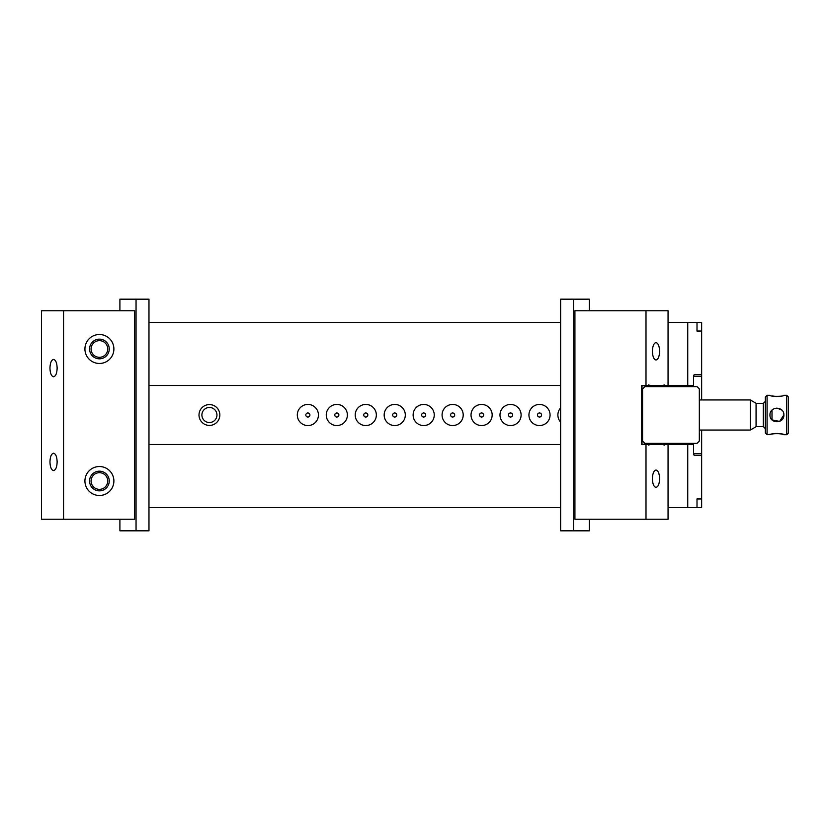 <?xml version="1.0" encoding="UTF-8"?>
<svg xmlns="http://www.w3.org/2000/svg" width="830" height="830" viewBox="0 0 830 830"><rect width="100%" height="100%" fill="white"/><g stroke="black" fill="none" stroke-linecap="round" stroke-linejoin="round"><path stroke-width="1.25" d="M148.975 322.351L560.624 322.351M668.057 322.351L701.641 322.351L701.641 376.198L693.538 376.198L693.538 385.525L687.738 385.525L687.738 322.351M687.738 507.649L687.738 444.475L693.538 444.475L693.538 453.803L701.641 453.803L701.641 498.965L697.003 498.965L697.003 507.649L668.057 507.649M560.624 507.649L148.975 507.649M91.082 348.984A8.321 8.321 0 0 1 103.574 341.773A8.321 8.321 0 0 1 103.574 356.195A8.321 8.321 0 0 1 91.082 348.984M148.975 385.525L560.624 385.525M668.057 385.525L687.738 385.525M91.082 481.016A8.321 8.321 0 0 0 103.574 488.227A8.321 8.321 0 0 0 103.574 473.806A8.321 8.321 0 0 0 91.082 481.016M148.975 444.475L560.624 444.475M668.057 444.475L687.738 444.475M697.003 507.649L701.641 507.649L701.641 498.965L697.003 498.965M701.641 453.803L701.641 430.054M701.641 399.946L701.641 376.198M701.641 374.465L694.222 374.465L693.538 376.198M560.624 422.096A10.562 10.562 0 0 1 560.624 407.904M528.938 415A10.562 10.562 0 0 1 539.5 404.438A10.562 10.562 0 0 1 550.062 415A10.562 10.562 0 0 1 539.5 425.562A10.562 10.562 0 0 1 528.938 415M499.982 415A10.562 10.562 0 0 1 510.543 404.438A10.562 10.562 0 0 1 521.105 415A10.562 10.562 0 0 1 510.543 425.562A10.562 10.562 0 0 1 499.982 415M471.025 415A10.562 10.562 0 0 1 481.597 404.438A10.562 10.562 0 0 1 492.159 415A10.562 10.562 0 0 1 481.597 425.562A10.562 10.562 0 0 1 471.025 415M442.079 415A10.562 10.562 0 0 1 452.641 404.438A10.562 10.562 0 0 1 463.202 415A10.562 10.562 0 0 1 452.641 425.562A10.562 10.562 0 0 1 442.079 415M413.122 415A10.562 10.562 0 0 1 423.684 404.438A10.562 10.562 0 0 1 434.246 415A10.562 10.562 0 0 1 423.684 425.562A10.562 10.562 0 0 1 413.122 415M384.166 415A10.562 10.562 0 0 1 394.738 404.438A10.562 10.562 0 0 1 405.299 415A10.562 10.562 0 0 1 394.738 425.562A10.562 10.562 0 0 1 384.166 415M355.219 415A10.562 10.562 0 0 1 365.781 404.438A10.562 10.562 0 0 1 376.343 415A10.562 10.562 0 0 1 365.781 425.562A10.562 10.562 0 0 1 355.219 415M326.263 415A10.562 10.562 0 0 1 336.824 404.438A10.562 10.562 0 0 1 347.386 415A10.562 10.562 0 0 1 336.824 425.562A10.562 10.562 0 0 1 326.263 415M199.003 415A10.427 10.427 0 0 1 214.638 405.974A10.427 10.427 0 0 1 214.638 424.026A10.427 10.427 0 0 1 199.003 415M297.306 415A10.562 10.562 0 0 1 307.868 404.438A10.562 10.562 0 0 1 318.44 415A10.562 10.562 0 0 1 307.868 425.562A10.562 10.562 0 0 1 297.306 415M693.538 453.803L694.222 455.535L701.641 455.535M697.003 322.351L697.003 331.035L701.641 331.035L697.003 331.035M309.912 415A2.044 2.044 0 0 0 306.851 413.236A2.044 2.044 0 0 0 306.851 416.764A2.044 2.044 0 0 0 309.912 415M201.898 415A7.532 7.532 0 0 1 213.196 408.485A7.532 7.532 0 0 1 213.196 421.516A7.532 7.532 0 0 1 201.898 415M338.868 415A2.044 2.044 0 0 0 335.808 413.236A2.044 2.044 0 0 0 335.808 416.764A2.044 2.044 0 0 0 338.868 415M367.825 415A2.044 2.044 0 0 0 364.754 413.236A2.044 2.044 0 0 0 364.754 416.764A2.044 2.044 0 0 0 367.825 415M396.771 415A2.044 2.044 0 0 0 393.711 413.236A2.044 2.044 0 0 0 393.711 416.764A2.044 2.044 0 0 0 396.771 415M425.728 415A2.044 2.044 0 0 0 422.667 413.236A2.044 2.044 0 0 0 422.667 416.764A2.044 2.044 0 0 0 425.728 415M454.684 415A2.044 2.044 0 0 0 451.624 413.236A2.044 2.044 0 0 0 451.624 416.764A2.044 2.044 0 0 0 454.684 415M483.631 415A2.044 2.044 0 0 0 480.57 413.236A2.044 2.044 0 0 0 480.57 416.764A2.044 2.044 0 0 0 483.631 415M512.587 415A2.044 2.044 0 0 0 509.527 413.236A2.044 2.044 0 0 0 509.527 416.764A2.044 2.044 0 0 0 512.587 415M541.544 415A2.044 2.044 0 0 0 538.483 413.236A2.044 2.044 0 0 0 538.483 416.764A2.044 2.044 0 0 0 541.544 415M63.557 519.238L63.557 310.762L134.626 310.762L134.626 519.238L41.5 519.238L41.5 310.762L63.557 310.762M99.403 466.533A14.473 14.473 0 0 0 86.87 488.248A14.473 14.473 0 0 0 111.946 488.248A14.473 14.473 0 0 0 99.403 466.533M99.403 334.511A14.473 14.473 0 0 1 113.886 348.984A14.473 14.473 0 0 1 99.403 363.467A14.473 14.473 0 0 1 84.93 348.984A14.473 14.473 0 0 1 99.403 334.511M99.403 358.83A9.846 9.846 0 0 1 90.885 344.066A9.846 9.846 0 0 1 107.931 344.066A9.846 9.846 0 0 1 99.403 358.83M49.956 368.095C50.174 373.365 51.367 376.26 53.556 376.779C55.735 376.26 56.928 373.365 57.146 368.095C56.928 362.835 55.735 359.93 53.556 359.411C51.367 359.93 50.174 362.835 49.956 368.095M99.403 471.17A9.846 9.846 0 0 0 90.885 485.934A9.846 9.846 0 0 0 107.931 485.934A9.846 9.846 0 0 0 99.403 471.17M49.956 461.905C50.174 467.166 51.367 470.071 53.556 470.589C55.735 470.071 56.928 467.166 57.146 461.905C56.928 456.635 55.735 453.74 53.556 453.221C51.367 453.74 50.174 456.635 49.956 461.905M119.904 519.238L119.904 530.816L136.047 530.816L136.047 299.184L119.904 299.184L119.904 310.762M136.047 299.184L148.975 299.184L148.975 530.816L136.047 530.816M645.999 519.238L668.057 519.238L668.057 444.247L645.999 444.247L645.999 519.238L574.92 519.238L574.92 310.762L645.999 310.762L645.999 385.753L641.414 385.753L641.414 444.247L645.999 444.247M645.999 385.753L668.057 385.753L668.057 310.762L645.999 310.762M652.401 351.298C652.619 346.037 653.822 343.143 656.001 342.614C658.18 343.143 659.383 346.037 659.601 351.298C659.383 356.568 658.18 359.463 656.001 359.992C653.822 359.463 652.619 356.568 652.401 351.298M652.401 478.703C652.619 473.432 653.822 470.537 656.001 470.008C658.18 470.537 659.383 473.432 659.601 478.703C659.383 483.963 658.18 486.857 656.001 487.386C653.822 486.857 652.619 483.963 652.401 478.703M641.995 444.247L641.995 424.555M641.995 405.445L641.995 385.753M641.414 386.624L641.995 386.624M641.414 443.376L641.995 443.376M641.995 400.527L641.414 400.527M641.414 429.473L641.995 429.473M589.341 310.762L589.341 299.184L573.509 299.184L573.509 530.816L589.341 530.816L589.341 519.238M573.509 530.816L560.624 530.816L560.624 299.184L573.509 299.184M699.327 388.938L699.327 441.062L697.003 443.376L644.889 443.376L642.576 441.062L642.576 388.938L644.889 386.624L697.003 386.624L699.327 388.938M664.135 384.778L662.568 386.624M650.378 386.624L648.811 384.778M648.811 445.222L650.378 443.376M662.568 443.376L664.135 445.222M769.97 415C769.545 423.974 784.288 423.943 783.862 415C784.288 406.046 769.545 406.036 769.97 415M772.004 410.093L772.004 419.907L779.577 421.412L783.862 415.021M776.911 408.049L781.839 410.093M750.279 399.946L756.068 403.287L756.068 426.713L750.279 430.054L750.279 399.946L699.327 399.946M786.767 395.308L788.5 397.051L788.5 432.949L786.767 434.692L786.767 395.308L783.862 395.308C784.288 396.678 769.545 396.678 769.97 395.308L767.076 395.308L767.076 434.692L771.9 434.09M767.076 434.692L765.333 432.949L765.333 397.051L767.076 395.308M776.911 396.574L771.993 395.931M772.336 433.986L775.894 433.457M776.911 433.426L781.829 434.059M781.829 434.069L783.862 434.692C784.288 433.322 769.545 433.322 769.97 434.692M756.068 426.579L763.31 426.579L763.31 403.421L765.333 401.388M665.733 444.247L665.733 443.376M665.733 386.624L665.733 385.753M647.203 444.247L647.203 443.376M647.203 386.624L647.203 385.753M750.279 430.054L699.327 430.054M642.576 405.445L641.414 405.445M642.576 424.555L641.414 424.555M756.068 403.421L763.31 403.421M783.862 434.692L786.767 434.692M763.31 426.579L765.333 428.612"/></g></svg>
